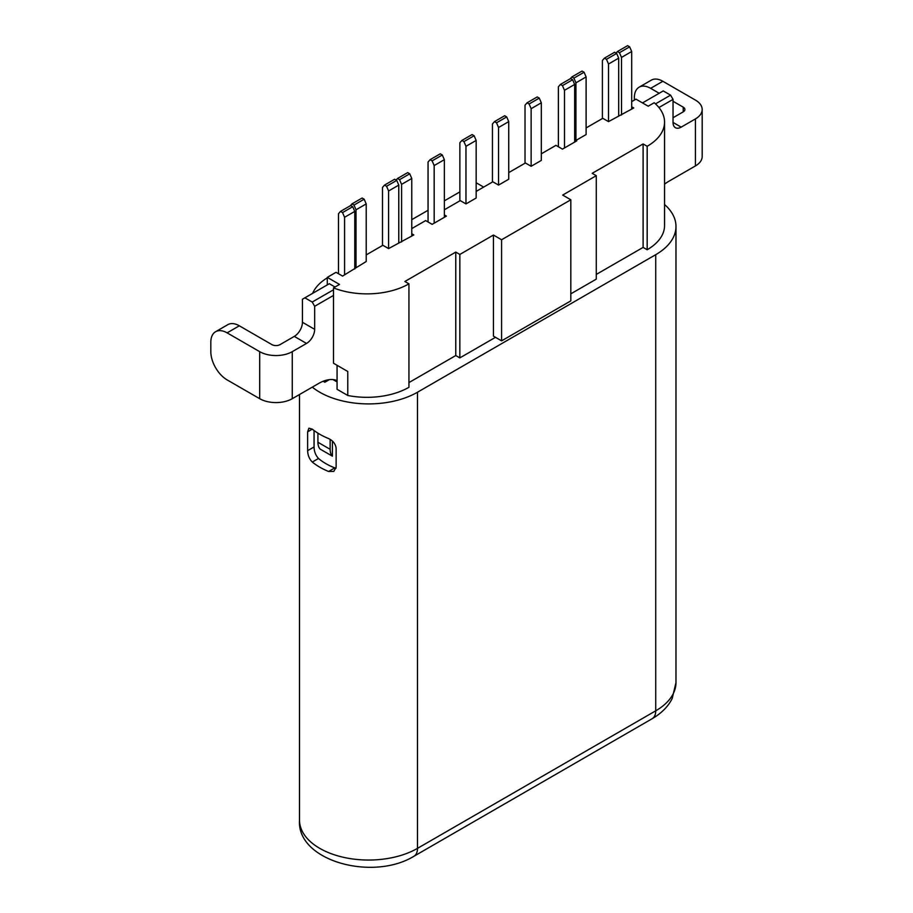 <?xml version="1.0" encoding="UTF-8"?>
<svg xmlns="http://www.w3.org/2000/svg" width="913" height="913" viewBox="0 0 913 913"><rect width="100%" height="100%" fill="white"/><g stroke="black" fill="none" stroke-linecap="round" stroke-linejoin="round"><path stroke-width="1.37" d="M664.55 204.501A69.114 39.898 180 0 1 675.974 226.47A69.114 39.898 180 0 1 655.728 254.681L417.492 392.225A69.114 39.898 180 0 1 319.755 392.225A69.114 39.898 180 0 1 312.292 387.135M329.319 379.648L324.845 382.239L323.156 381.257M337.068 381.942L332.994 379.591M347.773 395.477L347.773 371.488L333.507 363.248L337.068 365.303L337.068 389.292L347.773 395.477A59.322 34.249 0 0 0 408.944 387.295L408.944 283.84A59.322 34.249 180 0 1 333.507 287.892L333.507 295.413L314.665 306.289L312.223 302.055L333.507 289.775M408.944 382.593L455.77 355.545L459.844 357.896L495.474 337.331M570.819 293.826L596.269 279.138L596.269 175.684L592.195 173.333L643.106 143.946L643.106 247.4L647.18 249.751A59.322 34.249 0 0 0 664.55 225.534L664.55 122.08A59.322 34.249 180 0 1 647.18 146.297L643.106 143.946M596.269 274.436L643.106 247.4M312.292 462.069C309.336 459.022 307.772 455.222 307.624 450.657L307.624 431.849L308.902 428.186L312.292 429.156A69.114 39.898 -0 0 0 319.755 434.257A69.114 39.898 -0 0 0 328.589 438.56C333.085 440.728 335.596 443.98 336.132 448.306L336.132 467.125L333.838 471.37L328.589 471.485A69.114 39.898 180 0 1 319.755 467.171A69.114 39.898 180 0 1 312.292 462.069L318.5 458.486A60.475 34.911 0 0 0 325.861 463.644A60.475 34.911 0 0 0 334.797 467.89L336.018 468.266M318.5 458.486C315.624 455.302 314.14 451.456 314.061 446.948L314.061 430.525M317.918 433.15L317.918 442.257A17.279 9.975 120 0 0 320.189 449.139L332.412 456.192L332.412 441.059M332.412 456.192A17.279 9.975 -60 0 1 330.141 449.31L330.141 439.347M634.352 100.088L634.352 97.748A23.042 13.296 60 0 1 639.123 87.192L651.334 80.139A23.042 13.296 -120 0 1 662.849 81.28L695.432 100.099A23.042 13.296 180 0 1 702.177 109.503L702.177 156.522A23.042 13.296 0 0 1 695.432 165.926L668.967 181.208A40.309 23.27 120 0 0 664.55 184.152M631.693 101.628L635.973 99.152L648.196 106.205L654.199 102.747A59.322 34.249 180 0 1 664.55 122.08M647.18 249.751L647.18 146.297M596.269 175.684L562.67 195.085L570.819 199.787L501.591 239.754L501.591 340.857L493.442 336.155L493.442 235.052L459.844 254.442L459.844 357.896M455.77 355.545L455.77 252.091L459.844 254.442M408.944 283.84L404.87 281.489L455.77 252.091M333.507 363.248L333.507 295.413M337.068 365.303L347.773 371.488M337.068 380.538A40.309 23.27 120 0 0 318.74 383.414L292.263 398.696A23.042 13.296 0 0 1 259.691 398.696L227.109 379.888A23.042 13.296 60 0 1 210.823 351.665L210.823 342.261A23.042 13.296 60 0 1 215.594 331.716A23.042 13.296 60 0 1 227.109 332.857L259.691 351.665A23.042 13.296 180 0 0 292.263 351.665L306.517 343.436A11.515 6.653 120 0 0 314.665 329.331L314.665 306.289M324.845 382.239L324.845 380.653M312.623 293.37A59.322 34.249 180 0 1 327.288 277.86M673.041 117.731L683.221 111.854A5.763 3.321 0 0 0 684.898 109.503A5.763 3.321 0 0 0 683.221 107.152L673.041 101.275M639.123 87.192A23.042 13.296 60 0 1 650.638 88.333L659.186 93.274M702.177 109.503A23.042 13.296 180 0 1 695.432 118.907L681.178 127.135A11.515 6.653 120 0 1 675.426 127.706A11.515 6.653 120 0 1 673.041 122.433L681.178 127.135M673.041 122.433L673.041 99.391L658.935 107.529M655.488 103.877L670.587 95.157L663.26 90.923L642.49 102.918M673.041 99.391L670.587 95.157M327.288 284.89L327.288 277.369L339.51 284.422L333.507 287.892M314.665 329.331L302.443 322.278A11.515 6.653 -60 0 1 294.306 336.383L280.051 344.612A5.763 3.321 0 0 1 271.903 344.612L239.332 325.804A23.042 13.296 -120 0 0 227.805 324.663L215.594 331.716M302.443 322.278L302.443 299.236L329.331 283.715L335.025 287.013M411.774 219.656L428.06 210.264M444.357 200.849L459.867 191.89M476.152 182.748L483.673 187.085M312.223 302.055L304.896 297.832M356.024 267.395L356.024 209.785L366.204 203.907L366.204 261.517L342.558 276.08L336.041 272.314L327.288 277.369M541.318 153.806L555.949 145.35L562.465 149.116L576.731 140.887L575.932 140.431L575.932 82.821L586.112 76.943L584.08 72.241L582.049 71.066L571.858 76.943L573.9 78.119L575.932 82.821M570.317 78.723L571.858 76.943M631.693 106.787L633.736 107.974L608.515 121.623L602.785 118.313L586.112 127.934M618.694 115.746L618.694 58.135L616.652 53.433L614.62 52.258L604.44 58.135L602.397 60.486L602.397 118.542M411.774 233.751L413.829 234.938L388.596 248.587L382.878 245.277L366.204 254.91M444.357 214.943L446.411 216.119L432.157 224.347L425.641 220.592L411.774 228.592M465.972 203.907L465.972 146.308L476.152 140.431L476.152 198.03L465.972 203.907L460.255 200.609L444.357 209.785M498.555 185.099L498.555 127.5L508.735 121.623L508.735 179.222L498.555 185.099L492.837 181.801L476.152 191.422M531.138 166.292L531.138 108.681L541.318 102.804L541.318 160.414L531.138 166.292L525.409 162.982L508.735 172.614M575.932 140.431L586.112 134.553L586.112 76.943M501.591 239.754L493.442 235.052M344.589 274.893L344.578 217.283L354.758 211.405L352.715 206.703L350.683 205.528L340.503 211.405L342.535 212.581L344.578 217.283M354.769 269.015L354.758 211.405M340.503 211.405L338.472 213.756L338.472 273.717M350.409 205.687L351.95 203.907L353.982 205.083L356.024 209.785M398.776 242.71L398.776 185.099L396.744 180.397L394.701 179.222L384.521 185.099L382.49 187.45L382.49 245.506M411.774 236.102L411.763 178.492L409.732 173.79L407.7 172.614L397.509 178.492L396.151 180.066M401.594 241.979L401.583 184.369L399.552 179.667L397.509 178.492M399.552 179.667L409.732 173.79M401.583 184.369L411.763 178.492M444.357 217.294L444.346 159.684L442.314 154.982L440.271 153.806L430.091 159.684L428.06 162.035L428.06 221.985M434.177 223.171L434.166 165.561L432.134 160.859L430.091 159.684M432.134 160.859L442.314 154.982M434.166 165.561L444.346 159.684M574.676 142.051L574.665 84.441L572.634 79.739L570.591 78.564L560.411 84.441L558.379 86.792L558.379 146.753M564.496 147.929L564.485 90.319L562.454 85.617L560.411 84.441M562.454 85.617L572.634 79.739M564.485 90.319L574.665 84.441M541.318 102.804L539.275 98.102L537.243 96.926L527.063 102.804L525.021 105.155L525.021 163.21M531.138 108.681L529.095 103.979L527.063 102.804M529.095 103.979L539.275 98.102M508.735 121.623L506.704 116.921L504.661 115.746L494.481 121.623L492.449 123.974L492.449 182.018M498.555 127.5L496.524 122.799L494.481 121.623M496.524 122.799L506.704 116.921M476.152 140.431L474.121 135.729L472.089 134.553L461.898 140.431L459.867 142.782L459.867 200.826M465.972 146.308L463.941 141.606L461.898 140.431M463.941 141.606L474.121 135.729M388.596 248.587L388.596 190.977L398.776 185.099M388.596 190.977L386.564 186.275L384.521 185.099M386.564 186.275L396.744 180.397M366.204 203.907L364.161 199.205L362.13 198.03L351.95 203.907M353.982 205.083L364.161 199.205M342.535 212.581L352.715 206.703M573.9 78.119L584.08 72.241M608.515 121.623L608.515 64.013L606.472 59.311L604.44 58.135M606.472 59.311L616.652 53.433M608.515 64.013L618.694 58.135M621.513 115.015L621.502 57.405L631.682 51.527L629.639 46.825L627.608 45.65L617.428 51.527L616.07 53.091M631.693 109.138L631.682 51.527M621.502 57.405L619.459 52.703L617.428 51.527M619.459 52.703L629.639 46.825M501.591 340.857L570.819 300.879L570.819 199.787M656.983 710.074A69.114 39.898 -0 0 0 675.974 682.604L672.219 698.411C668.282 706.422 661.594 713.19 652.144 718.725A17.279 9.975 -120 0 0 655.728 710.816A69.114 39.898 -0 0 0 656.983 710.074M417.492 392.225L417.492 848.36A17.279 9.975 60 0 1 413.92 856.268C372.527 881.547 296.554 860.879 299.51 820.148A69.114 39.898 -0 0 0 319.755 848.36A69.114 39.898 -0 0 0 417.492 848.36L655.728 710.816L655.728 254.681M334.797 467.89L328.589 471.485M307.624 431.849L312.292 429.156M314.061 446.948L307.624 450.657M317.918 442.257L330.141 449.31M683.221 111.854L683.221 107.152M662.849 81.28L650.638 88.333M695.432 165.926L695.432 118.907M292.263 351.665L292.263 398.696M239.332 325.804L227.109 332.857M306.517 343.436L294.306 336.383M259.691 398.696L259.691 351.665M652.144 718.725L413.92 856.268M675.974 682.604L675.974 226.47M299.51 820.148L299.51 394.507"/></g></svg>
